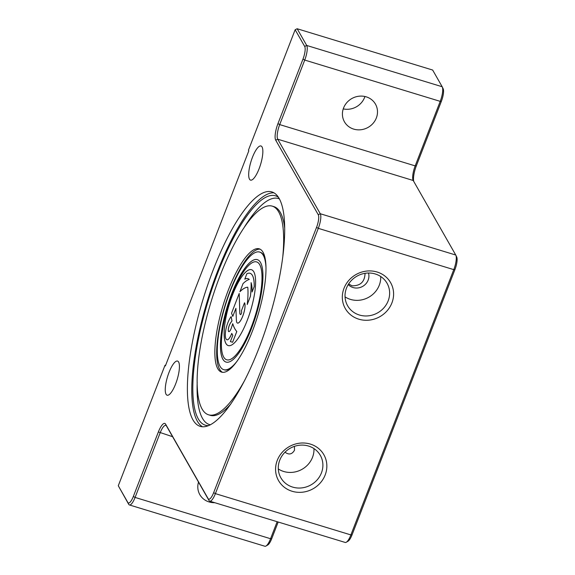 <?xml version="1.0" encoding="UTF-8"?>
<svg xmlns="http://www.w3.org/2000/svg" width="575" height="575" viewBox="0 0 575 575"><rect width="100%" height="100%" fill="white"/><g stroke="black" fill="none" stroke-linecap="round" stroke-linejoin="round"><path stroke-width="0.86" d="M166.491 426.003L209.027 500.53A11.902 3.342 -73 0 0 209.731 501.163A11.902 3.342 -73 0 0 215.395 493.63L318.298 228.347A11.902 3.342 -73 0 0 320.268 213.735L277.732 139.208A11.902 3.342 107 0 1 279.702 124.595L304.728 60.066A11.902 3.342 -73 0 0 306.705 45.454L297.167 28.75L295.155 29.742L304.692 46.446A10.314 2.897 107 0 1 302.982 59.11L277.955 123.639A13.484 3.788 -73 0 0 275.72 140.192L318.255 214.727A10.314 2.897 107 0 1 316.545 227.384L213.648 492.674A10.314 2.897 107 0 1 208.128 498.654L165.586 424.12A13.484 3.788 -73 0 0 158.369 431.94L133.335 496.469A10.314 2.897 107 0 1 127.815 502.449L118.285 485.746L128.714 504.332A11.902 3.342 -73 0 0 129.418 504.958A11.902 3.342 -73 0 0 135.089 497.433L160.116 432.903A11.902 3.342 107 0 1 165.787 425.371A11.902 3.342 107 0 1 166.491 426.003L165.586 424.12M365.053 273.319C364.773 281.786 360.446 285.947 352.065 285.804L348.637 283.957M239.2 293.48L239.804 312.836A6.347 1.782 -73 0 0 240.465 314.561A6.347 1.782 -73 0 0 240.609 314.582A1.588 0.446 -73 0 0 241.327 313.569A1.588 0.446 -73 0 0 241.658 311.88A6.347 1.782 -73 0 0 241.392 310.867L244.519 302.795A10.911 3.062 107 0 1 243.189 314.892A10.911 3.062 107 0 1 237.518 323.092A10.911 3.062 107 0 1 236.382 320.232L235.908 308.329L232.782 316.394L231.553 313.202L239.2 293.48L239.84 312.843A6.347 1.782 -73 0 0 240.479 314.568M237.518 323.092L237.554 323.1A10.911 3.062 107 0 1 237.533 323.1A10.911 3.062 107 0 0 243.225 314.899A10.911 3.062 107 0 0 244.555 302.809L244.519 302.795M235.908 308.423L232.782 316.394M231.962 320.886L231.998 320.893A99.166 27.83 -73 0 1 231.2 316.595L231.164 316.581A99.166 27.83 -73 0 0 231.962 320.886L230.446 323.078A4.959 1.394 -73 0 0 228.483 328.203A4.959 1.394 -73 0 0 228.8 331.646A4.959 1.394 -73 0 0 231.517 327.484L232.717 323.711A99.166 27.83 -73 0 0 236.778 331.502L232.602 342.254L230.388 341.607L232.825 335.333L231.725 333.407A9.523 2.674 107 0 1 227.168 339.818A15.87 4.456 107 0 1 226.974 339.775A15.87 4.456 107 0 1 225.429 332.566A11.902 3.342 107 0 1 231.164 316.581M231.998 320.893L230.482 323.085A4.959 1.394 -73 0 0 228.527 328.181A4.959 1.394 -73 0 0 228.814 331.653M236.778 331.502L236.814 331.509A99.166 27.83 -73 0 1 232.753 323.718L232.717 323.711M236.814 331.509L232.602 342.254M232.638 342.269L230.388 341.607M231.747 333.45A9.523 2.674 107 0 1 227.204 339.825A15.87 4.456 107 0 1 227.01 339.782A15.87 4.456 107 0 1 226.996 339.775L227.01 339.782M250.362 296.47L247.228 304.542A59.498 16.697 -73 0 0 247.789 287.22A59.498 16.697 -73 0 0 239.933 291.697L243.024 283.626A59.498 16.697 107 0 1 249.27 279.443A39.668 11.133 -73 0 0 247.954 278.667A39.668 11.133 -73 0 0 244.799 279.155L246.847 273.765A39.668 11.133 107 0 1 250.039 273.29A39.668 11.133 107 0 1 254.186 286.616L252.102 291.992A39.668 11.133 -73 0 0 251.103 282.648A59.498 16.697 107 0 1 250.362 296.47L247.228 304.542M247.789 287.22A59.498 16.697 -73 0 0 239.897 291.69M251.138 282.778A59.498 16.697 107 0 1 250.398 296.484M247.954 278.667A39.668 11.133 -73 0 0 244.763 279.141M250.075 273.305L250.039 273.29A39.668 11.133 107 0 1 250.075 273.305A39.668 11.133 107 0 1 254.222 286.623L252.102 291.992M251.447 269.711A39.668 11.133 -73 0 0 232.566 294.81A39.668 11.133 -73 0 0 228.318 345.604A39.668 11.133 107 0 1 232.53 294.803A39.668 11.133 107 0 1 251.433 269.704A39.668 11.133 107 0 1 250.513 310.895A39.668 11.133 107 0 1 228.304 345.597M226.78 359.813L226.816 359.821A51.168 14.361 -73 0 0 226.816 359.821A51.168 14.361 -73 0 0 255.472 315.064A51.168 14.361 -73 0 0 256.651 261.927A51.168 14.361 -73 0 0 256.637 261.92A51.168 14.361 -73 0 0 232.235 294.285A51.168 14.361 -73 0 0 226.78 359.813A51.168 14.361 -73 0 0 255.437 315.05A51.168 14.361 -73 0 0 256.615 261.912L256.651 261.927M257.312 259.641A53.554 15.029 107 0 1 256.076 315.244A53.554 15.029 107 0 1 226.09 362.092A53.554 15.029 107 0 1 231.797 293.516A53.554 15.029 107 0 1 257.312 259.641A53.554 15.029 -73 0 0 231.833 293.53A53.554 15.029 -73 0 0 226.104 362.092M237.353 360.812A61.482 17.257 107 0 1 223.776 369.675A61.482 17.257 107 0 1 230.331 290.95A61.482 17.257 107 0 1 259.627 252.051A61.482 17.257 107 0 1 265.952 266.987M259.627 252.051L260.173 252.217A61.482 17.257 107 0 1 265.226 258.958M232.271 367.066A61.482 17.257 107 0 1 224.322 369.847L223.776 369.675M273.894 192.819A122.576 34.399 -73 0 0 217.76 270.768A122.576 34.399 -73 0 0 202.587 426.801M208.711 425.608A119.931 33.659 107 0 1 208.229 300.66A119.931 33.659 107 0 1 278.322 197.225M222.568 372.327A64.458 18.091 107 0 1 224.94 305.756A64.458 18.091 107 0 1 260.101 249.176M263.019 252.217A64.458 18.091 107 0 1 255.156 323.66A64.458 18.091 107 0 1 221.634 372.133A64.458 18.091 107 0 1 223.122 305.203A64.458 18.091 107 0 1 259.217 248.817A64.458 18.091 107 0 1 263.019 252.217M245.13 379.565A109.085 30.612 107 0 1 208.624 414.819A109.085 30.612 107 0 1 211.14 301.552A109.085 30.612 107 0 1 272.227 206.13A109.085 30.612 107 0 1 278.667 211.888A109.085 30.612 107 0 1 282.864 255.76M413.756 181.448A13.484 3.788 107 0 1 416.343 165.816L441.377 101.286A10.314 2.897 -73 0 0 443.152 88.758A10.314 2.897 -73 0 0 443.081 88.622M297.167 28.75L432.652 70.042L442.182 86.746A11.902 3.342 107 0 1 442.261 86.897A11.902 3.342 107 0 1 440.213 101.358L415.186 165.888A11.902 3.342 -73 0 0 413.13 180.342A11.902 3.342 -73 0 0 413.209 180.493L455.745 255.027A11.902 3.342 107 0 1 455.831 255.178A11.902 3.342 107 0 1 453.776 269.639L350.879 534.923A11.902 3.342 107 0 1 346.294 542.239L348.069 541.19A10.314 2.897 -73 0 0 352.044 534.851L454.94 269.567A10.314 2.897 -73 0 0 456.715 257.039A10.314 2.897 -73 0 0 456.651 256.903M277.164 521.712L270.566 538.725A11.902 3.342 107 0 1 265.988 546.034L267.763 544.992A10.314 2.897 -73 0 0 271.731 538.653L278.185 522.021M118.285 485.746L165.003 365.29L165.37 365.937L248.803 150.837L248.436 150.197L295.155 29.742M343.246 108.883A17.854 16.56 150.3 0 0 364.931 96.507M376.345 117.968A17.854 16.56 -29.7 0 1 361.028 129.727A17.854 16.56 -29.7 0 1 344.454 121.821A17.854 16.56 -29.7 0 1 343.57 107.978A17.854 16.56 -29.7 0 1 358.886 96.219A17.854 16.56 -29.7 0 1 375.461 104.125A17.854 16.56 -29.7 0 1 376.345 117.968M391.92 302.896A26.098 24.215 -29.7 0 1 348.055 312.369A26.098 24.215 -29.7 0 1 363.903 271.522A26.098 24.215 -29.7 0 1 391.92 302.896M325.17 474.972A26.098 24.215 -29.7 0 1 281.312 484.445A26.098 24.215 -29.7 0 1 297.16 443.598A26.098 24.215 -29.7 0 1 325.17 474.972M346.294 542.239A11.902 3.342 107 0 1 345.208 542.448L209.731 501.163M214.755 502.694A17.854 16.56 -29.7 0 1 199.841 494.658A17.854 16.56 -29.7 0 1 198.512 482.109M265.988 546.034A11.902 3.342 107 0 1 264.902 546.25L129.418 504.958M165.003 365.29L165.557 365.463M175.641 383.927A17.854 5.01 107 0 1 167.131 395.219A17.854 5.01 107 0 1 169.036 372.363A17.854 5.01 107 0 1 177.538 361.064A17.854 5.01 107 0 1 175.641 383.927M259.066 168.827A17.854 5.01 107 0 1 250.563 180.119A17.854 5.01 107 0 1 252.468 157.263A17.854 5.01 107 0 1 260.971 145.971A17.854 5.01 107 0 1 259.066 168.827M213.39 269.438A122.576 34.399 107 0 1 271.788 191.892A122.576 34.399 107 0 1 268.956 319.175A122.576 34.399 107 0 1 200.323 426.391A122.576 34.399 107 0 1 213.39 269.438M294.429 446.358L294.508 450.175C292.165 454.272 289.139 455.041 285.423 452.482L285.092 452.115M368.474 273.017A11.902 11.04 -29.7 0 1 368.151 280.118A11.902 11.04 -29.7 0 1 353.057 287.543A11.902 11.04 -29.7 0 1 348.263 284.56M345.05 296.865A22.698 21.059 150.3 0 0 379.263 285.243A22.698 21.059 150.3 0 0 380.707 276.518M388.175 300.847A22.698 21.059 150.3 0 0 387.047 283.245A22.698 21.059 150.3 0 0 356.888 276.201A22.698 21.059 150.3 0 0 347.616 305.749A22.698 21.059 150.3 0 0 368.697 315.804A22.698 21.059 150.3 0 0 388.175 300.847M278.3 468.948A22.698 21.059 150.3 0 0 312.52 457.319A22.698 21.059 150.3 0 0 313.964 448.593M321.425 472.923A22.698 21.059 150.3 0 0 320.304 455.321A22.698 21.059 150.3 0 0 290.145 448.277A22.698 21.059 150.3 0 0 280.873 477.825A22.698 21.059 150.3 0 0 301.947 487.88A22.698 21.059 150.3 0 0 321.425 472.923M272.227 206.13L273.873 206.626A109.085 30.612 107 0 1 280.305 212.391A109.085 30.612 107 0 1 284.618 227.707M230.942 403.823A109.085 30.612 107 0 1 210.263 415.323L208.624 414.819M210.421 424.803A118.163 33.163 107 0 1 197.196 382.253M244.576 226.787A118.163 33.163 107 0 1 279.285 198.849M128.714 504.332L127.815 502.449M271.731 538.653L270.566 538.725L135.089 497.433L133.335 496.469M172.601 436.705L158.369 431.94M209.027 500.53L208.128 498.654M352.044 534.851L350.879 534.923L215.395 493.63L213.648 492.674M454.94 269.567L453.776 269.639L318.298 228.347L316.545 227.384M455.745 255.027L320.268 213.735L318.255 214.727M413.209 180.493L277.732 139.208L275.72 140.192M416.343 165.816L415.186 165.888L279.702 124.595L277.955 123.639M441.377 101.286L440.213 101.358L304.728 60.066L302.982 59.11M442.182 86.746L306.705 45.454L304.692 46.446M456.715 257.039L455.831 255.178M443.152 88.758L442.261 86.897"/></g></svg>
